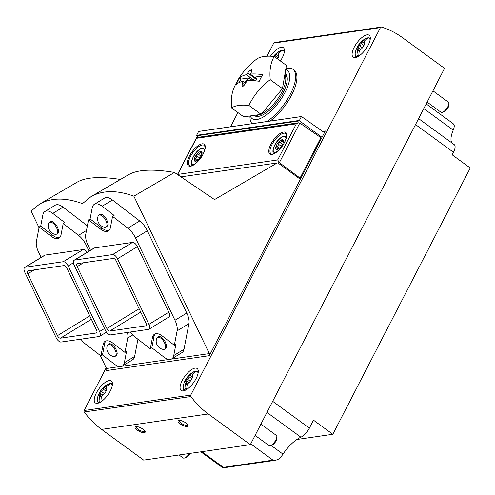 <?xml version="1.0" encoding="UTF-8"?>
<svg xmlns="http://www.w3.org/2000/svg" width="495" height="495" viewBox="0 0 495 495"><rect width="100%" height="100%" fill="white"/><g stroke="black" fill="none" stroke-linecap="round" stroke-linejoin="round"><path stroke-width="0.74" d="M299.518 120.891L196.719 135.785L196.608 135.314L299.413 120.421L301.449 116.535L322.889 131.59A2.085 1.782 -98.2 0 0 325.308 130.952L322.022 137.319L299.518 120.891L299.413 120.421M196.719 135.785L198.705 137.233M196.608 135.314L198.644 131.429L301.406 116.56L198.594 131.466M117.501 258.817A5.216 2.543 -121.4 0 0 112.6 254.579L74.615 260.085A5.216 2.543 -121.4 0 0 74.114 260.259A5.216 2.543 -121.4 0 0 74.151 265.103L105.571 330.654A5.216 2.543 -121.4 0 0 110.472 334.898L148.457 329.392A5.216 2.543 -121.4 0 0 148.958 329.218A5.216 2.543 -121.4 0 0 148.921 324.374L117.501 258.817L137.4 246.659A5.216 2.543 -121.4 0 0 132.499 242.42L94.514 247.921A5.216 2.543 -121.4 0 0 94.007 248.1L74.114 260.259M109.766 331.037A3.131 1.528 -121.4 0 1 106.827 328.494L77.183 266.644A3.131 1.528 -121.4 0 1 77.158 263.736A3.131 1.528 -121.4 0 1 77.461 263.631L113.299 258.44A3.131 1.528 -121.4 0 1 116.245 260.983L145.889 322.833A3.131 1.528 -121.4 0 1 145.907 325.741A3.131 1.528 -121.4 0 1 145.61 325.846L109.766 331.037L140.747 312.11M90.084 218.926L102.032 228.121L100.479 229.067A15.029 7.332 -121.4 0 0 108.38 230.955A15.029 7.332 -121.4 0 0 110.41 227.626L112.569 216.395L127.883 228.176L139.701 220.956L112.433 199.98A15.029 7.332 -121.4 0 0 104.525 198.093L94.267 204.361A15.029 7.332 -121.4 0 0 92.237 207.69L90.084 218.926L88.525 219.873L85.759 234.277A15.029 7.332 -121.4 0 0 87.893 244.895L90.467 250.266M100.479 229.067L88.525 219.873M130.247 332.034A15.029 7.332 -121.4 0 0 134.98 336.977L150.301 348.765L152.46 337.528A15.029 7.332 -121.4 0 1 154.483 334.199A15.029 7.332 -121.4 0 1 162.391 336.086L174.339 345.281L177.105 330.877A15.029 7.332 -121.4 0 0 174.97 320.265L135.537 237.99A15.029 7.332 -121.4 0 0 127.883 228.176M148.958 329.218L168.857 317.054A5.216 2.543 -121.4 0 0 168.82 312.215L137.4 246.659M89.05 251.132L86.18 245.143A15.029 7.332 -121.4 0 0 78.526 235.329L63.205 223.542L64.758 222.595L52.81 213.401A15.029 7.332 -121.4 0 0 44.903 211.513A15.029 7.332 -121.4 0 0 42.879 214.842L40.72 226.079L39.167 227.026L36.401 241.43A15.029 7.332 -121.4 0 0 38.536 252.048L41.11 257.412M87.38 225.838L63.069 207.133A15.029 7.332 -121.4 0 0 55.168 205.246L44.903 211.513M80.889 339.18A15.029 7.332 -121.4 0 0 85.623 344.13L100.937 355.917L102.496 354.964L114.444 364.159A15.029 7.332 -121.4 0 0 122.345 366.046A15.029 7.332 -121.4 0 0 124.375 362.717L126.534 351.481L124.975 352.434L127.747 338.029A15.029 7.332 -121.4 0 0 127.432 332.442M122.345 366.046L132.611 359.778A15.029 7.332 -121.4 0 0 134.634 356.45L137.938 339.254M87.145 252.295A5.216 2.543 -121.4 0 0 83.135 249.573L45.15 255.074A5.216 2.543 -121.4 0 0 44.649 255.253L24.75 267.411A5.216 2.543 -121.4 0 0 24.787 272.25L56.207 337.807A5.216 2.543 -121.4 0 0 61.108 342.045L99.093 336.544A5.216 2.543 -121.4 0 0 99.594 336.365A5.216 2.543 -121.4 0 0 99.557 331.526L68.143 265.97A5.216 2.543 -121.4 0 0 63.236 261.731L25.251 267.232A5.216 2.543 -121.4 0 0 24.75 267.411M124.975 352.434L113.027 343.239A15.029 7.332 -121.4 0 0 105.126 341.352A15.029 7.332 -121.4 0 0 103.096 344.681L100.937 355.917M63.205 223.542L61.046 234.779A15.029 7.332 -121.4 0 1 59.023 238.107A15.029 7.332 -121.4 0 1 51.115 236.22L39.167 227.026M112.569 216.395L114.122 215.443L102.174 206.254A15.029 7.332 -121.4 0 0 94.267 204.361M150.301 348.765L151.854 347.812L163.802 357.006A15.029 7.332 -121.4 0 0 171.709 358.894A15.029 7.332 -121.4 0 0 173.739 355.565L175.892 344.328L174.339 345.281M171.709 358.894L181.968 352.626A15.029 7.332 -121.4 0 0 183.998 349.297L188.923 323.656A15.029 7.332 -121.4 0 0 186.788 313.044L147.355 230.769A15.029 7.332 -121.4 0 0 139.701 220.956M180.972 176.87L277.361 162.929M214.23 199.256L215.381 199.089L277.262 162.923M215.381 199.089A2.085 1.782 -98.2 0 1 213.673 199.002L174.457 172.458C153.042 168.789 137.789 169.519 128.688 174.642L90.962 196.688C102.508 190.142 116.814 189.969 133.873 196.175L174.457 172.458M120.433 179.462C100.355 176.307 85.975 177.179 77.282 182.086L39.557 204.138C51.109 197.585 65.408 197.412 82.473 203.624L90.962 196.688M39.037 227.694L31.074 211.068L39.557 204.138M171.295 359.11L209.323 353.603A2.085 1.782 -98.2 0 1 209.317 355.682L106.512 370.576A2.085 1.782 -98.2 0 0 106.524 368.497L100.231 355.373M209.323 353.603L133.873 196.175M322.022 137.319L209.317 355.682M300.36 179.289L277.856 162.855M381.571 27.114A83.482 71.336 -98.2 0 1 402.491 37.657L444.541 68.36L250.322 444.659L208.271 413.956A83.482 71.336 -98.2 0 1 190.897 396.538A1.25 1.07 -98.2 0 1 190.773 395.072L380.414 27.64A1.25 1.07 -98.2 0 1 381.571 27.114M106.177 367.773L84.107 410.522A1.25 1.07 -98.2 0 0 84.237 411.989A83.482 71.336 -98.2 0 0 101.605 429.406L143.655 460.109L250.322 444.659M180.149 423.844A5.637 1.875 27.3 0 1 178.67 420.416A5.637 1.875 27.3 0 1 183.911 421.759A5.637 1.875 27.3 0 1 188.038 425.255A5.637 1.875 27.3 0 1 185.823 426.405A5.637 1.875 27.3 0 1 180.149 423.844M137.226 430.062A5.637 1.875 27.3 0 1 135.748 426.634A5.637 1.875 27.3 0 1 140.988 427.977A5.637 1.875 27.3 0 1 145.115 431.473A5.637 1.875 27.3 0 1 142.9 432.624A5.637 1.875 27.3 0 1 137.226 430.062M285.869 68.619L286.147 68.551A34.019 13.557 126.1 0 1 292.904 69.294L294.135 70.197A34.019 13.557 126.1 0 1 291.567 95.139A34.019 13.557 126.1 0 1 270.103 121.077M110.305 390.932A13.563 5.408 126.1 0 1 95.331 402.899A13.563 5.408 126.1 0 1 98.963 388.754A13.563 5.408 126.1 0 1 111.325 380.989A13.563 5.408 126.1 0 1 110.305 390.932M368.169 45.212A13.563 5.408 126.1 0 1 353.195 57.179A13.563 5.408 126.1 0 1 356.827 43.034A13.563 5.408 126.1 0 1 369.196 35.269A13.563 5.408 126.1 0 1 368.169 45.212M196.15 378.496A13.563 5.408 126.1 0 1 181.176 390.462A13.563 5.408 126.1 0 1 184.808 376.318A13.563 5.408 126.1 0 1 197.177 368.552A13.563 5.408 126.1 0 1 196.15 378.496M270.462 56.201A13.563 5.408 126.1 0 1 283.35 47.706A13.563 5.408 126.1 0 1 282.323 57.649A13.563 5.408 126.1 0 1 280.349 60.953M230.546 126.807L237.903 112.557M266.978 56.213L273.754 43.096A1.25 1.07 -98.2 0 1 274.502 42.533L381.162 27.083M151.854 347.812L154.013 336.575L152.46 337.528M155.325 333.822A15.029 7.332 -121.4 0 0 154.013 336.575M102.032 228.121A15.029 7.332 -121.4 0 0 109.098 230.385M40.72 226.079L52.668 235.267A15.029 7.332 -121.4 0 0 59.74 237.532M105.961 340.975A15.029 7.332 -121.4 0 0 104.649 343.728L103.096 344.681M102.496 354.964L104.649 343.728M27.819 273.791L57.463 335.647A3.131 1.528 -121.4 0 0 60.409 338.19L96.247 332.999A3.131 1.528 -121.4 0 0 96.55 332.887A3.131 1.528 -121.4 0 0 96.525 329.986L66.881 268.135A3.131 1.528 -121.4 0 0 63.942 265.592L28.097 270.784A3.131 1.528 -121.4 0 0 27.8 270.889A3.131 1.528 -121.4 0 0 27.819 273.791L34.192 269.899M285.695 69.628A29.842 11.892 126.1 0 1 285.095 92.287A29.842 11.892 126.1 0 1 265.128 115.842A29.842 11.892 126.1 0 1 250.247 115.929M285.058 73.39A26.086 10.395 126.1 0 1 285.132 73.446A26.086 10.395 126.1 0 1 283.165 92.571A26.086 10.395 126.1 0 1 254.362 115.583A26.086 10.395 126.1 0 1 254.102 115.372M292.904 69.294A34.019 13.557 126.1 0 1 290.33 94.236A34.019 13.557 126.1 0 1 266.879 121.541M252.122 123.682A34.019 13.557 126.1 0 1 250.012 118.039L249.888 115.978M258.05 116.418A25.047 9.98 126.1 0 1 257.518 115.001M285.535 76.62A25.047 9.98 126.1 0 1 287.05 76.7M144.812 430.928A4.801 1.603 27.3 0 1 144.75 431.145A4.801 1.603 27.3 0 1 138.018 429.301A4.801 1.603 27.3 0 1 136.218 426.746A4.801 1.603 27.3 0 1 136.36 426.566M187.735 424.71A4.801 1.603 27.3 0 1 187.673 424.927A4.801 1.603 27.3 0 1 180.941 423.083A4.801 1.603 27.3 0 1 179.141 420.527A4.801 1.603 27.3 0 1 179.283 420.348M296.833 439.498L332.813 434.282L470.25 168.009L452.164 154.799L453.47 152.268A10.395 4.139 126.1 0 0 454.255 144.651L418.603 118.621M453.036 123.527L454.064 124.759A10.395 4.139 126.1 0 1 453.222 130.098A22.751 9.065 126.1 0 0 451.947 142.968M271.068 445.413L283.004 454.125A26.086 10.395 126.1 0 1 300.892 437.19A10.395 4.139 126.1 0 0 309.394 428.113L313.49 420.175L332.813 434.282M200.865 451.824L222.948 467.917L223.332 467.348L272.999 460.152L275.789 460.263L278.66 459.069A10.395 4.139 126.1 0 0 283.004 454.125M278.648 56.009L276.482 54.425L275.727 54.413A5.841 2.326 126.1 0 1 276.495 53.924L276.433 54.388M278.382 53.652A5.841 2.326 126.1 0 1 278.728 53.974L278.369 54.153L278.382 53.652A20.79 17.764 -98.2 0 1 281.661 50.886A18.309 6.101 -152.7 0 0 279.774 51.164A20.79 17.764 81.8 0 0 276.495 53.924M278.753 55.304L278.728 53.974L278.369 54.153L278.821 54.481M273.667 56.411A5.841 2.326 126.1 0 1 275.727 54.413L275.195 55.824L278.079 57.927M278.728 53.974A5.841 2.326 126.1 0 1 278.722 56.362A5.841 2.326 126.1 0 1 278.048 58.002A5.841 2.326 126.1 0 1 277.534 58.899M280.51 51.703L279.774 51.164M101.512 396.458L99.965 395.326L99.328 396.173L100.046 396.26L99.674 396.501A5.841 2.326 126.1 0 1 99.328 396.173L99.384 396.229M101.933 395.988L102.335 395.74A5.841 2.326 126.1 0 1 102.168 395.858A5.841 2.326 126.1 0 1 101.568 396.229L101.933 395.988M106.629 389.293L104.464 387.709L103.709 387.696A5.841 2.326 126.1 0 1 104.476 387.208L104.414 387.672M106.363 386.935A5.841 2.326 126.1 0 1 106.71 387.257L106.351 387.436L106.363 386.935A20.79 17.764 -98.2 0 1 109.642 384.17A18.309 6.101 -152.7 0 0 107.755 384.448A20.79 17.764 81.8 0 0 104.476 387.208M106.734 388.587L106.71 387.257L106.351 387.436L106.802 387.764M99.328 396.173A5.841 2.326 126.1 0 1 100.015 392.151A5.841 2.326 126.1 0 1 103.709 387.696L103.177 389.107C103.214 390.506 102.589 391.267 101.296 391.372L100.015 392.151L100.312 393.278C101.228 393.909 101.11 394.589 99.965 395.326M106.71 387.257A5.841 2.326 126.1 0 1 106.703 389.645A5.841 2.326 126.1 0 1 106.023 391.285A5.841 2.326 126.1 0 1 102.335 395.74M99.674 396.501A20.79 17.764 81.8 0 0 99.093 401.235A18.309 6.101 27.3 0 1 100.98 400.956A20.79 17.764 -98.2 0 1 101.568 396.229M101.357 397.219L100.046 396.26M102.991 395.208L100.194 393.203M189.393 453.482A6.262 2.494 126.1 0 1 184.338 458.073A6.262 2.494 126.1 0 1 183.094 457.937L179.048 454.985M190.21 453.364A4.981 1.986 126.1 0 1 185.786 457.708L184.338 458.073M108.492 384.986L107.755 384.448M359.382 50.738L357.829 49.605L357.192 50.453L357.916 50.54L357.545 50.781A5.841 2.326 126.1 0 1 357.192 50.453L357.248 50.509M359.803 50.267L360.199 50.02A5.841 2.326 126.1 0 1 360.032 50.137A5.841 2.326 126.1 0 1 359.432 50.509L359.803 50.267M364.499 43.572L362.328 41.988L361.573 41.976A5.841 2.326 126.1 0 1 362.34 41.487L362.278 41.951M364.227 41.215A5.841 2.326 126.1 0 1 364.574 41.537L364.215 41.716L364.227 41.215A20.79 17.764 -98.2 0 1 367.507 38.449A18.309 6.101 -152.7 0 0 365.619 38.728A20.79 17.764 81.8 0 0 362.34 41.487M364.598 42.867L364.574 41.537L364.215 41.716L364.667 42.044M357.192 50.453A5.841 2.326 126.1 0 1 357.879 46.431A5.841 2.326 126.1 0 1 361.573 41.976L361.041 43.387C361.084 44.785 360.459 45.546 359.166 45.651L357.879 46.431L358.182 47.557C359.092 48.188 358.98 48.869 357.829 49.605M364.574 41.537A5.841 2.326 126.1 0 1 364.568 43.925A5.841 2.326 126.1 0 1 363.893 45.565A5.841 2.326 126.1 0 1 360.199 50.02M357.545 50.781A20.79 17.764 81.8 0 0 356.957 55.514A18.309 6.101 27.3 0 1 358.844 55.236A20.79 17.764 -98.2 0 1 359.432 50.509M359.228 51.499L357.916 50.54M360.855 49.488L358.064 47.483M432.933 90.851L448.346 102.106A6.262 2.494 126.1 0 1 448.854 103.245A6.262 2.494 126.1 0 1 446.669 108.634A6.262 2.494 126.1 0 1 442.202 112.353A6.262 2.494 126.1 0 1 440.965 112.217L427.117 102.112M448.854 103.245L448.946 104.736A4.981 1.986 126.1 0 1 447.208 109.024A4.981 1.986 126.1 0 1 443.65 111.988L442.202 112.353M366.356 39.266L365.619 38.728M187.358 384.021L185.811 382.889L185.173 383.736L185.891 383.823L185.52 384.064A5.841 2.326 126.1 0 1 185.173 383.736L185.229 383.792M187.778 383.551L188.18 383.303A5.841 2.326 126.1 0 1 188.013 383.421A5.841 2.326 126.1 0 1 187.413 383.792L187.778 383.551M192.475 376.856L190.309 375.272L189.554 375.26A5.841 2.326 126.1 0 1 190.321 374.771L190.259 375.235M192.208 374.498A5.841 2.326 126.1 0 1 192.555 374.82L192.196 375L192.208 374.498A20.79 17.764 -98.2 0 1 195.488 371.733A18.309 6.101 -152.7 0 0 193.601 372.011A20.79 17.764 81.8 0 0 190.321 374.771M192.58 376.15L192.555 374.82L192.196 375L192.648 375.328M185.173 383.736A5.841 2.326 126.1 0 1 185.86 379.714A5.841 2.326 126.1 0 1 189.554 375.26L189.022 376.67C189.059 378.069 188.434 378.83 187.147 378.935L185.86 379.714L186.163 380.841C187.073 381.472 186.955 382.152 185.811 382.889M192.555 374.82A5.841 2.326 126.1 0 1 192.549 377.209A5.841 2.326 126.1 0 1 191.868 378.848A5.841 2.326 126.1 0 1 188.18 383.303M185.52 384.064A20.79 17.764 81.8 0 0 184.938 388.798A18.309 6.101 27.3 0 1 186.825 388.519A20.79 17.764 -98.2 0 1 187.413 383.792M187.203 384.782L185.891 383.823M188.836 382.771L186.046 380.766M260.915 424.135L276.328 435.39A6.262 2.494 126.1 0 1 276.835 436.528A6.262 2.494 126.1 0 1 274.651 441.917A6.262 2.494 126.1 0 1 270.183 445.636A6.262 2.494 126.1 0 1 268.94 445.5L255.098 435.396M276.835 436.528L276.922 438.019A4.981 1.986 126.1 0 1 275.183 442.307A4.981 1.986 126.1 0 1 271.631 445.271L270.183 445.636M194.337 372.549L193.601 372.011M236.065 84.633A70.847 23.611 27.3 0 1 243.169 81.273A70.865 60.13 80.3 0 0 242.389 83.117A70.711 42.285 55.1 0 0 242.098 85.709L242.327 86.507L244.029 85.431A70.711 64.412 -37.5 0 1 245.996 82.591A70.865 60.959 -96.7 0 1 246.819 80.747A70.847 23.611 27.3 0 1 259.244 81.273A67.283 57.494 -98.2 0 1 262.672 74.627A70.847 23.611 -152.7 0 0 250.247 74.102A70.865 60.13 -99.7 0 1 251.25 72.425A70.711 42.285 -124.9 0 1 251.936 70.117L251.868 69.442L250 70.395A70.711 64.412 142.5 0 0 247.636 72.944A70.865 60.959 83.3 0 0 246.597 74.634A70.847 23.611 -152.7 0 0 239.493 77.987A67.283 57.494 81.8 0 0 237.693 81.248A67.283 57.494 81.8 0 0 236.065 84.633M234.129 87.473A64.666 37.076 53.8 0 0 231.573 107.935A64.666 21.551 27.3 0 1 248.917 105.423A64.666 58.627 -32.9 0 1 270.227 79.683A64.666 37.076 -126.2 0 1 274.193 56.461A64.666 21.551 -152.7 0 0 256.843 58.973A64.666 58.627 147.1 0 0 248.502 66.225A70.958 70.958 0 0 0 234.129 87.473M250.247 74.102L254.43 77.152L254.257 77.498L255.525 77.344L256.398 78.488A2.128 0.848 126.1 0 1 255.593 80.852M256.478 79.12L254.257 77.498M245.644 83.086L243.169 81.273M244.53 84.682L242.389 83.117M246.597 74.634L253.347 80.035L254.455 77.932L247.636 72.944M274.193 56.461L286.419 65.39L282.459 88.611L261.15 114.351L243.8 116.863L231.573 107.935M259.801 114.543A25.047 9.98 126.1 0 1 258.142 114.933A25.047 9.98 126.1 0 1 256.651 115.001M284.804 74.863A25.047 9.98 126.1 0 1 280.189 95.071A25.047 9.98 126.1 0 1 261.546 113.875M261.15 114.351L248.917 105.423M282.459 88.611L270.227 79.683M245.297 82.832A2.128 0.848 126.1 0 1 247.005 79.85L249.288 78.247L250.6 78.024M251.534 80.617L252.042 80.258L249.288 78.247M252.042 80.258L253.347 80.035M239.24 82.535L241.016 79.101L250.779 77.684M241.016 79.101L239.493 77.987M254.43 77.152L261.843 76.082M299.481 178.646L300.465 178.503L300.038 178.082L279.372 162.645L299.803 123.057L320.896 137.672L321.305 138.705M300.453 179.103L321.397 138.315M299.803 123.057L298.38 122.791L196.806 137.511L177.594 174.587M177.754 174.419L277.683 159.947L279.372 162.645L277.868 162.867M298.38 122.791L296.313 123.849L196.385 138.328M201.484 153.623L200.048 152.571C199.77 153.976 199.114 154.452 198.08 154.013L196.824 154.316A5.841 2.326 126.1 0 1 200.692 151.495L200.902 151.557M196.645 155.746L196.824 154.316A5.841 2.326 126.1 0 0 194.3 159.217L195.358 158.239C196.694 157.688 197.121 156.859 196.645 155.746L199.819 158.066M196.991 160.658L194.3 159.217L194.479 159.65M196.1 160.009L195.636 161.283L195.772 160.856L196.125 161.116M196.942 160.689L195.636 161.283A5.841 2.326 126.1 0 1 194.3 159.217M202.034 153.555L202.028 153.568A5.841 2.326 126.1 0 1 201.849 154.316A5.841 2.326 126.1 0 1 199.504 158.462A5.841 2.326 126.1 0 1 197.313 160.529A5.841 2.326 126.1 0 1 195.636 161.283M201.898 153.456L202.028 153.568A5.841 2.326 126.1 0 0 200.692 151.495L201.218 152.404C201.391 153.741 201.62 154.094 201.898 153.456L201.595 153.766L201.929 154.013M200.048 152.571L200.692 151.495M282.93 141.824L281.494 140.772C281.216 142.176 280.56 142.653 279.526 142.214L278.27 142.517A5.841 2.326 126.1 0 1 282.138 139.695L282.348 139.757M278.091 143.946L278.27 142.517A5.841 2.326 126.1 0 0 275.746 147.417L276.804 146.44C278.14 145.889 278.567 145.06 278.091 143.946L281.265 146.266M278.438 148.859L275.746 147.417L275.925 147.85M277.547 148.209L277.082 149.484L277.219 149.057L277.571 149.317M278.388 148.89L277.082 149.484A5.841 2.326 126.1 0 1 275.746 147.417M283.375 142.214L283.041 141.972L283.474 141.768A5.841 2.326 126.1 0 1 283.295 142.517A5.841 2.326 126.1 0 1 280.95 146.662A5.841 2.326 126.1 0 1 278.759 148.729A5.841 2.326 126.1 0 1 277.082 149.484M283.344 141.657C283.066 142.294 282.837 141.941 282.664 140.605L282.138 139.695A5.841 2.326 126.1 0 1 283.474 141.768M281.494 140.772L282.138 139.695M78.526 235.329L86.495 230.46M52.81 213.401L63.069 207.133M124.375 362.717L134.634 356.45M127.747 338.029L132.74 334.979M102.174 206.254L112.433 199.98M173.739 355.565L183.998 349.297M177.105 330.877L188.923 323.656M322.548 131.354L325.308 130.952M106.524 368.497L119.747 366.578M121.931 366.263L169.104 359.432M101.605 429.406L208.271 413.956M84.237 411.989L190.897 396.538M84.107 410.522L190.773 395.072M273.754 43.096L380.414 27.64M174.97 320.265L186.788 313.044M135.537 237.99L147.355 230.769M86.18 245.143L87.609 244.27M52.668 235.267L51.115 236.22M112.6 254.579L132.499 242.42M74.615 260.085L94.514 247.921M148.921 324.374L168.82 312.215M25.251 267.232L45.15 255.074M63.236 261.731L83.135 249.573M99.557 331.526L104.532 328.488M68.143 265.97L73.402 262.758M77.183 266.644L83.556 262.746M106.827 328.494L139.138 308.75M145.61 325.846L146.143 325.518M57.463 335.647L89.774 315.903M60.409 338.19L91.383 319.256M96.247 332.999L96.779 332.671M55.96 234.345A6.85 3.341 58.6 0 1 55.223 234.333L56.189 234.345L57.934 233.263C58.138 231.926 59.852 232.532 56.888 225.943C54.388 222.824 52.823 221.426 52.192 221.76C50.935 221.086 49.754 221.68 48.646 223.561A6.85 3.341 58.6 0 1 55.539 225.968A6.85 3.341 58.6 0 1 55.96 234.345M114.537 356.567A6.85 3.341 58.6 0 1 113.807 356.555L114.766 356.567L116.511 355.484C116.715 354.148 118.429 354.754 115.465 348.164C112.971 345.046 111.406 343.648 110.769 343.982C109.513 343.301 108.331 343.901 107.223 345.782A6.85 3.341 58.6 0 1 114.116 348.189A6.85 3.341 58.6 0 1 114.537 356.567M105.317 227.193A6.85 3.341 58.6 0 1 104.587 227.18L105.553 227.199L107.297 226.11C107.502 224.779 109.209 225.38 106.246 218.79C103.752 215.672 102.187 214.273 101.549 214.607C100.299 213.933 99.118 214.533 98.004 216.408A6.85 3.341 58.6 0 1 104.897 218.815A6.85 3.341 58.6 0 1 105.317 227.193M163.901 349.414A6.85 3.341 58.6 0 1 163.164 349.402L164.13 349.421L165.874 348.332C166.079 346.995 167.786 347.601 164.823 341.012C162.329 337.893 160.764 336.495 160.126 336.829C158.876 336.154 157.695 336.755 156.581 338.63A6.85 3.341 58.6 0 1 163.48 341.036A6.85 3.341 58.6 0 1 163.901 349.414M423.769 108.597L453.222 130.098M250.718 443.885L272.999 460.152M201.867 451.675L223.332 467.348M266.96 412.415L300.892 437.19M272.689 401.315L309.394 428.113M415.528 124.567L453.47 152.268M273.457 56.393A20.87 20.87 0 0 1 279.106 51.393A11.144 4.443 126.1 0 1 284.26 52.451M284.433 50.824A11.688 4.659 126.1 0 1 284.458 50.843L284.433 50.824C283.091 49.896 281.315 50.088 279.106 51.393M100.126 402.317A11.144 4.443 126.1 0 1 97.552 397.739A20.87 20.87 0 0 1 107.087 384.677A11.144 4.443 126.1 0 1 112.235 385.735M106.06 391.211L103.177 389.107M112.415 384.108A11.688 4.659 126.1 0 1 112.439 384.126L112.439 384.126C111.072 383.18 109.296 383.371 107.087 384.677M104.451 393.674L101.296 391.372M357.996 56.597A11.144 4.443 126.1 0 1 355.422 52.018A20.87 20.87 0 0 1 364.951 38.957A11.144 4.443 126.1 0 1 370.105 40.015M363.93 45.49L361.041 43.387M370.279 38.387A11.688 4.659 126.1 0 1 370.303 38.406L370.303 38.4C368.936 37.459 367.16 37.651 364.951 38.957M362.315 47.953L359.166 45.651M185.978 389.881A11.144 4.443 126.1 0 1 183.397 385.302A20.87 20.87 0 0 1 192.932 372.24A11.144 4.443 126.1 0 1 198.08 373.298M191.905 378.774L189.022 376.67M198.26 371.671A11.688 4.659 126.1 0 1 198.285 371.689L198.26 371.671C196.917 370.743 195.141 370.934 192.932 372.24M190.297 381.237L187.147 378.935M251.503 71.497L250 70.395M243.076 86.427L242.098 85.709M248.113 80.66L247.005 79.85M284.625 142.238A13.359 5.321 126.1 0 1 269.317 153.425A13.359 5.321 126.1 0 1 279.322 134.04A13.359 5.321 126.1 0 1 284.625 142.238M203.179 154.038A13.359 5.321 126.1 0 1 187.871 165.225A13.359 5.321 126.1 0 1 197.876 145.839A13.359 5.321 126.1 0 1 203.179 154.038M277.683 159.947L296.313 123.849M300.038 178.082L320.896 137.672M189.542 165.602A12.524 4.993 126.1 0 1 192.895 152.547A12.524 4.993 126.1 0 1 204.311 145.375L205.004 146.724C205.289 148.42 204.639 150.882 203.055 154.112C199.194 162.768 189.3 167.768 189.542 165.602M270.988 153.803A12.524 4.993 126.1 0 1 274.341 140.747A12.524 4.993 126.1 0 1 285.757 133.576L286.45 134.925C286.741 136.62 286.085 139.083 284.501 142.312C280.64 150.969 270.746 155.968 270.988 153.803M201.05 156.179L198.08 154.013M197.895 160.089L195.358 158.239M194.442 164.309A9.553 3.805 126.1 0 1 194.034 164.389A9.553 3.805 126.1 0 1 195.321 153.84A9.553 3.805 126.1 0 1 204.571 150.43M282.497 144.379L279.526 142.214M279.341 148.29L276.804 146.44M275.888 152.51A9.553 3.805 126.1 0 1 275.48 152.59A9.553 3.805 126.1 0 1 276.767 142.04A9.553 3.805 126.1 0 1 286.017 138.631M198.644 131.429L301.449 116.535M99.594 336.365L106.462 332.176M48.646 223.561A8.347 8.347 0 0 0 55.223 234.333M107.223 345.782A8.347 8.347 0 0 0 113.807 356.555M98.004 216.408A8.347 8.347 0 0 0 104.587 227.18M156.581 338.63A8.347 8.347 0 0 0 163.164 349.402M426.183 103.925L453.03 123.527M223.004 467.886L275.257 460.313M97.552 397.739C96.983 400.238 97.342 401.983 98.629 402.986M355.422 52.018C354.847 54.518 355.206 56.263 356.493 57.265M183.397 385.302C182.828 387.802 183.187 389.546 184.474 390.549M255.556 115.162L257.332 116.455M284.86 74.535L286.871 76.001M177.488 174.512L196.459 137.758M192.506 165.491C188.44 162.75 197.251 145.951 205.109 148.228M273.952 153.691C269.886 150.95 278.697 134.151 286.555 136.428"/></g></svg>
